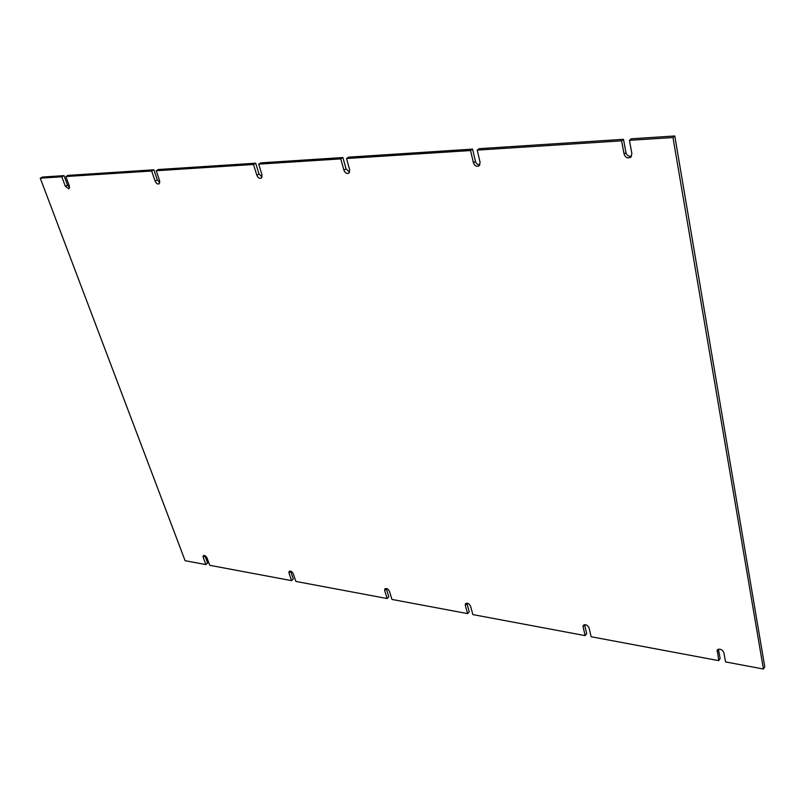 <?xml version="1.0" encoding="UTF-8"?>
<svg xmlns="http://www.w3.org/2000/svg" width="805" height="805" viewBox="0 0 805 805"><rect width="100%" height="100%" fill="white"/><g stroke="black" fill="none" stroke-linecap="round" stroke-linejoin="round"><path stroke-width="1.21" d="M262.078 177.06L258.989 173.95L255.688 163.194L158.414 169.513L156.22 170.73L253.525 164.482L255.688 163.194M342.88 157.539L260.88 162.862L258.717 164.15L340.767 158.877L342.88 157.539L346.039 168.879L349.632 172.19M472.575 149.116L348.646 157.156L346.532 158.505L470.553 150.535L472.575 149.116L475.453 161.342C476.248 163.727 477.727 164.904 479.881 164.884M623.473 139.315L479.237 148.673L477.224 150.112L621.611 140.835L623.473 139.315L625.948 152.578C626.894 155.496 628.755 156.723 631.523 156.24M674.791 135.975L631.281 138.802L629.43 140.332L672.99 137.534L674.791 135.975L764.75 666.761L763.422 669.025L725.567 661.931L723.856 652.614C722.045 649.273 719.841 648.387 717.245 649.947L718.754 660.653L720.133 658.46L718.402 649.152M584.611 624.851L583.092 626.854L585.165 635.628L586.674 633.615L584.571 624.65M466.91 603.438L465.3 605.29L467.614 613.611L469.224 611.75L466.85 603.166M386.32 588.787L384.659 590.538L387.114 598.528L388.775 596.777L386.249 588.495M290.686 571.389L288.975 573.019L291.571 580.636L293.272 578.996L290.605 571.127M204.913 555.792L203.172 557.312L205.869 564.577L207.599 563.047L204.852 555.611M64.018 175.641L42.454 177.04L40.25 178.177L61.804 176.798L64.018 175.641L67.519 185.1L69.622 187.635M153.856 169.805L68.053 175.379L65.849 176.537L151.662 171.022L153.856 169.805L157.287 179.867L159.833 182.705M253.525 164.482L256.835 175.249L258.989 173.95M258.717 164.15L262.017 174.947L261.273 178.147C259.421 178.74 257.952 177.774 256.835 175.249M340.767 158.877L343.936 170.237L346.039 168.879M346.532 158.505L349.692 169.905L348.807 173.226C346.724 173.971 345.093 172.974 343.936 170.237M470.553 150.535L473.441 162.791L475.453 161.342M477.224 150.112L480.102 162.409L479.066 165.86C476.57 166.897 474.698 165.87 473.441 162.791M621.611 140.835L624.096 154.127L625.948 152.578M629.43 140.332L631.885 153.675L630.748 157.196C627.709 158.696 625.495 157.669 624.096 154.127M672.99 137.534L763.422 669.025M718.754 660.653L591.142 636.745L589.079 627.95C587.499 624.982 585.587 624.086 583.343 625.284L583.092 626.854M585.165 635.628L472.897 614.597L470.583 606.266C469.174 603.589 467.494 602.714 465.542 603.639L465.3 605.29M467.614 613.611L391.944 599.433L389.489 591.423C388.171 588.938 386.642 588.083 384.881 588.847L384.659 590.538M387.114 598.528L295.888 581.441L293.292 573.814C292.084 571.55 290.706 570.725 289.166 571.319L288.975 573.019M291.571 580.636L209.753 565.311L207.056 558.026C205.929 555.953 204.681 555.148 203.323 555.621L203.172 557.312M205.869 564.577L185.1 560.693L40.25 178.177M61.804 176.798L65.326 186.257L67.519 185.1M65.849 176.537L69.361 186.025L68.918 188.913L65.326 186.257M151.662 171.022L155.103 181.095L157.287 179.867M156.22 170.73L159.662 180.833L159.068 183.872C157.478 184.325 156.16 183.399 155.103 181.095M718.402 649.182L717.014 651.366"/></g></svg>
